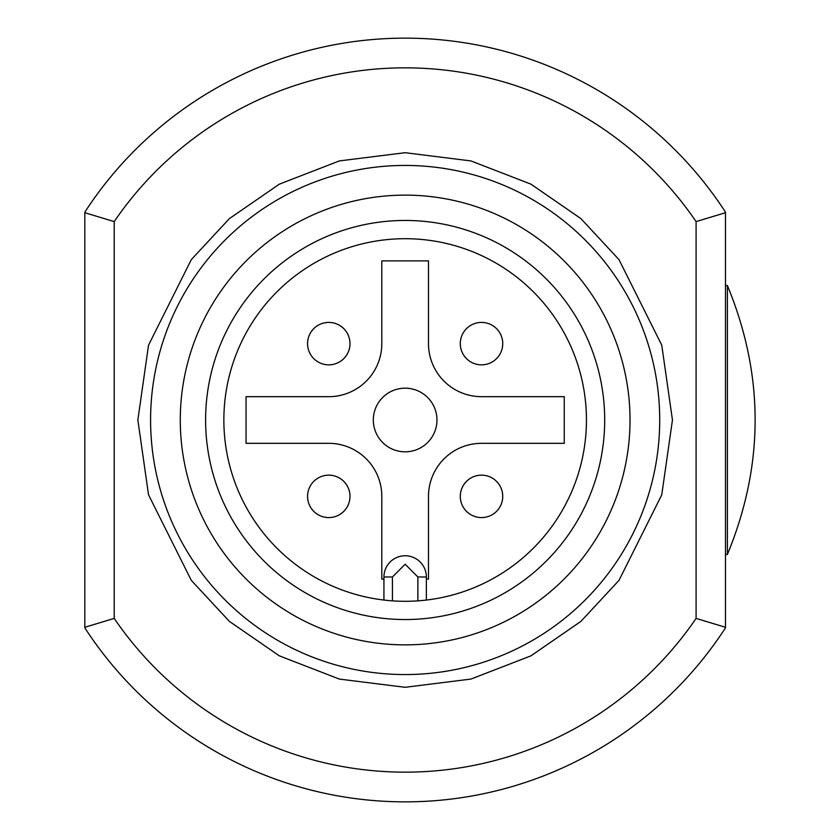 <?xml version="1.0" encoding="UTF-8"?>
<svg xmlns="http://www.w3.org/2000/svg" width="840" height="840" viewBox="0 0 840 840"><rect width="100%" height="100%" fill="white"/><g stroke="black" fill="none" stroke-linecap="round" stroke-linejoin="round"><path stroke-width="1.26" d="M84.819 212.153A381.854 381.854 0 0 1 725.487 212.153L725.487 212.72L696.087 221.592L696.087 618.408A352.149 352.149 0 0 1 114.209 618.408L114.209 221.592L84.819 212.72L84.819 212.153M114.209 221.592A352.149 352.149 0 0 1 696.087 221.592M84.819 212.72L84.819 627.848A381.854 381.854 0 0 0 725.487 627.848L725.487 212.72M84.819 627.28L114.209 618.408M696.087 618.408L725.487 627.28M725.487 554.642L727.398 554.495L727.398 285.506L725.487 285.358M659.715 420A254.572 254.572 0 0 1 277.862 640.458A254.572 254.572 0 0 1 277.862 199.542A254.572 254.572 0 0 1 659.715 420M630.021 420A224.868 224.868 0 0 1 292.719 614.744A224.868 224.868 0 0 1 292.719 225.257A224.868 224.868 0 0 1 630.021 420M205.611 420A199.542 199.542 0 0 0 504.924 592.809A199.542 199.542 0 0 0 504.924 247.191A199.542 199.542 0 0 0 205.611 420M223.86 420A181.293 181.293 0 0 0 426.363 600.054A181.293 181.293 0 0 0 585.889 405.836A181.293 181.293 0 0 0 398.066 238.844A181.293 181.293 0 0 0 223.86 420M426.363 600.054L426.363 576.986A21.21 21.21 0 0 0 405.153 555.765A21.21 21.21 0 0 0 383.933 576.986L383.933 600.054M383.933 579.106L381.812 579.106L381.812 496.367A53.035 53.035 0 0 0 328.776 443.331L246.047 443.331L246.047 396.669L328.776 396.669A53.035 53.035 0 0 0 381.812 343.633L381.812 260.894L428.484 260.894L428.484 343.633A53.035 53.035 0 0 0 481.519 396.669L564.26 396.669L564.26 443.331L481.519 443.331A53.035 53.035 0 0 0 428.484 496.367L428.484 579.106L426.363 579.106M436.968 420A31.826 31.826 0 0 1 389.235 447.562A31.826 31.826 0 0 1 389.235 392.438A31.826 31.826 0 0 1 436.968 420M466.515 481.373A21.21 21.21 0 0 1 502.73 496.367A21.21 21.21 0 0 1 466.515 511.371A21.21 21.21 0 0 1 489.636 476.774A21.21 21.21 0 0 1 496.524 511.371A21.21 21.21 0 0 1 466.515 511.371A21.21 21.21 0 0 1 466.515 481.373M313.782 328.629A21.21 21.21 0 0 1 349.997 343.633A21.21 21.21 0 0 1 313.782 358.628A21.21 21.21 0 0 1 336.903 324.03A21.21 21.21 0 0 1 343.781 358.628A21.21 21.21 0 0 1 313.782 358.628A21.21 21.21 0 0 1 313.782 328.629M496.524 328.629A21.21 21.21 0 0 1 489.636 363.227A21.21 21.21 0 0 1 466.515 328.629A21.21 21.21 0 0 1 502.73 343.633A21.21 21.21 0 0 1 466.515 358.628A21.21 21.21 0 0 1 466.515 328.629A21.21 21.21 0 0 1 496.524 328.629M343.781 481.373A21.21 21.21 0 0 1 336.903 515.97A21.21 21.21 0 0 1 313.782 481.373A21.21 21.21 0 0 1 349.997 496.367A21.21 21.21 0 0 1 313.782 511.371A21.21 21.21 0 0 1 313.782 481.373A21.21 21.21 0 0 1 343.781 481.373M137.855 420L148.543 494.844L191.31 580.377L229.394 621.39L279.363 655.851L339.35 679.077L405.153 687.299L470.946 679.077L530.933 655.851L580.902 621.39L618.986 580.377L661.752 494.844L672.452 420L661.752 345.156L618.986 259.623L580.902 218.61L530.933 184.149L470.946 160.923L405.153 152.702L339.35 160.923L279.363 184.149L229.394 218.61L191.31 259.623L148.543 345.156L137.855 420M392.417 600.852L392.417 576.986L383.933 576.986M426.363 576.986L417.879 576.986L417.879 600.852M392.417 576.986L405.153 564.26L417.879 576.986M727.398 554.495C764.369 464.835 764.369 375.165 727.398 285.506"/></g></svg>
